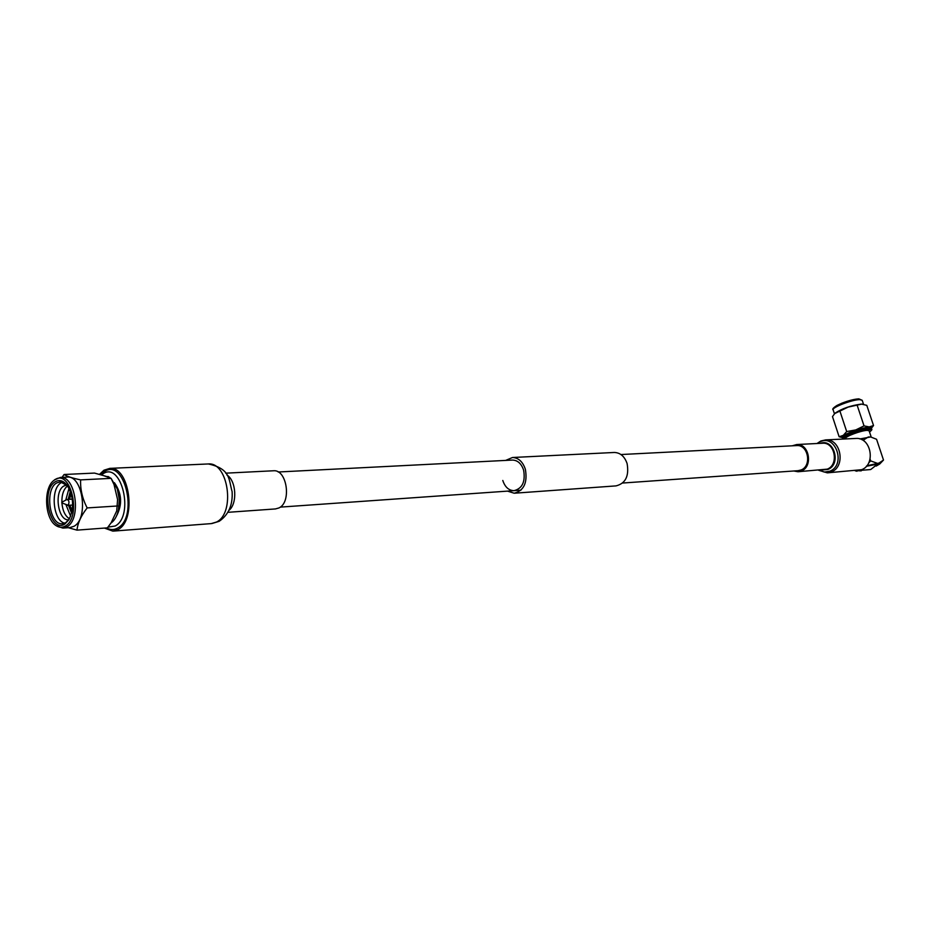 <?xml version="1.0" encoding="UTF-8"?>
<svg xmlns="http://www.w3.org/2000/svg" width="930" height="930" viewBox="0 0 930 930"><rect width="100%" height="100%" fill="white"/><g stroke="black" fill="none" stroke-linecap="round" stroke-linejoin="round"><path stroke-width="1.4" d="M514.65 493.191L616.02 485.89C625.565 483.484 629.25 476.032 627.099 463.535C624.588 456.409 620.356 452.724 614.416 452.468L613.986 452.492M507.536 491.133L514.209 493.226C523.892 490.691 527.624 482.74 525.392 469.359C522.823 461.733 518.522 457.781 512.5 457.502L505.676 460.408M502.793 480.461C505.002 487.088 508.757 490.494 514.034 490.668C522.346 488.506 525.543 481.694 523.637 470.22C521.439 463.686 517.743 460.292 512.57 460.059L512.198 460.071M104.416 528.077L112.856 531.135L118.017 529.554C136.954 520.335 129.63 466.244 109.845 468.371L103.974 470.196L99.673 474.207L111.112 478.357L114.03 484.577L117.587 499.561L116.727 510.907L111.147 522.788L107.392 527.856L76.981 530.135C77.76 522.986 81.154 515.58 87.176 507.92C82.398 498.724 80.224 489.366 80.631 479.88C72.482 478.194 66.972 476.404 64.1 474.498L62.008 477.357M227.955 512.314L275.466 508.931L279.023 507.92C291.764 502.142 286.963 469.383 273.629 470.766L273.222 470.778M63.287 528.066L69.866 527.589L73.958 526.299C88.734 518.847 82.921 475.381 67.437 477.09L66.972 477.113M66.309 527.147L76.981 530.135M56.428 525.834L62.81 528.101L66.902 526.81C81.654 519.335 75.841 475.718 60.38 477.427L54.51 479.903M54.719 479.834L53.824 480.473C43.199 487.994 44.675 518.696 55.986 525.555C59.148 527.659 62.264 527.81 65.356 526.02C82.061 517.115 70.633 468.092 54.719 479.834M64.891 523.997L68.971 519.649C74.249 508.106 73.703 496.748 67.332 485.565C63.484 480.601 59.427 479.357 55.172 481.821C40.35 490.215 50.301 533.925 64.891 523.997M67.53 485.844L60.299 481.798L56.591 482.984C44.512 489.61 49.488 525.299 62.322 523.764L65.739 522.683L69.425 518.847M62.391 482.089L61.113 482.751C50.069 488.773 52.94 520.928 64.751 523.195M66.82 485.018L63.856 485.983C53.684 491.517 58.044 521.463 68.808 519.754M70.32 491.249L68.157 499.398M68.506 505.304L71.587 513.139M71.064 493.446L69.541 499.317M69.878 505.223L72.075 510.861M71.052 493.377L70.517 494.725M71.389 509.687L72.063 510.93M61.764 502.863L68.018 505.211C69.529 502.735 69.262 500.817 67.227 499.445L66.728 499.608M62.031 503.316L61.973 502.154L62.031 503.316M107.961 527.159L115.169 526.02C134.687 515.964 121.412 460.583 102.846 473.928L102.614 474.079M106.59 527.915C110.345 530.042 114.03 530.077 117.657 528.031C138.837 517.173 124.434 457.211 104.323 471.696L101.521 474.009M64.1 474.498L94.5 473.079L108.705 477.067M116.355 516.29C122.586 504.676 121.946 493.481 114.413 482.705M118.482 509.71L119.342 499.643L117.296 489.029M110.926 523.113C114.39 520.695 116.855 516.499 118.308 510.512C119.865 503.258 119.517 496.074 117.273 488.936L111.379 478.869M110.1 477.764L107.973 476.462M117.587 499.561L114.03 484.577M111.147 522.788L116.727 510.907M111.112 478.357L80.631 479.88M117.668 505.978L87.176 507.92M70.68 492.249L68.797 499.352M69.145 505.269L71.831 512.105M69.006 488.297L65.763 500.119M66.03 504.874L70.61 516.231M67.576 485.913C63.682 489.041 61.775 494.469 61.868 502.212M61.926 503.27C62.729 510.977 65.24 516.138 69.471 518.766M877.874 464.093L866.365 466.279M843.161 439.053L842.301 437.24C840.767 435.17 861.668 427.335 868.922 427.289L871.271 427.835L871.677 429.055C872.328 429.428 871.619 430.404 869.515 431.973C871.922 430.358 871.736 429.579 868.957 429.614C862.098 429.683 842.324 437.077 843.743 439.03M871.398 428.219L873.537 425.533L869.213 426.905L864.04 425.894L855.774 429.927L846.684 431.555L843.289 435.356L839.127 436.751L842.406 437.612M842.696 438.425C841.162 436.368 862.075 428.544 869.317 428.486L871.666 429.032M845.975 438.925L845.788 438.367C844.568 436.716 861.389 430.427 867.225 430.369L869.132 430.799L871.212 437.042M859.878 438.948L870.701 436.949L868.271 436.984L863.691 439.89L864.11 441.122M859.808 399.633L862.203 400.295L858.843 398.854C852.089 399.47 844.8 401.667 836.988 405.434C833.292 407.782 832.013 409.247 833.129 409.828L833.129 409.828C831.513 407.526 852.473 399.505 859.808 399.633M835 413.257L835.117 413.129C842.127 408.514 850.857 405.503 861.296 404.085L862.773 404.178M839.127 436.751L832.49 416.605L834.71 413.559L848.16 407.084L861.61 404.143L866.783 405.341L873.537 425.533M870.062 459.06L870.678 460.896L868.667 462.908M862.133 439.867L863.691 439.89M866.783 465.802L879.013 463.059L879.71 464.012L876.153 466.081M861.227 470.859L856.565 470.696M879.013 463.059L883.5 460.048L876.56 439.262L870.561 436.926M870.678 460.896L877.002 463.198M855.228 470.789L857.018 471.231M841.371 403.388C848.311 400.656 854.077 399.156 858.657 398.865M839.964 411.223L846.684 431.555M857.262 405.538L864.04 425.894M792.221 445.807L796.754 444.528C809.205 443.401 813.308 466.639 801.393 470.964L798.056 471.743L793.778 470.987M796.429 445.586L796.778 445.575C808.275 444.528 812.076 465.976 801.079 469.976L797.987 470.696M855.577 438.46L856.042 438.437C871.154 437.135 876.06 464.582 861.599 469.697L827.77 472.812M877.781 463.977L870.806 469.464M113.472 531.088L211.191 523.613L216.423 522.079C235.581 513.232 228.35 461.896 208.332 463.954L207.716 463.977M228.954 510.372C237.627 503.653 236.278 480.589 226.885 474.974M817.354 443.494L820.202 441.75C835.907 433.996 846.172 465.128 829.827 471.208L824.352 472.068L819.016 470.243M821.202 440.901L825.712 439.89C840.987 438.553 845.975 466.686 831.35 471.905L827.305 472.847L818.667 470.278M820.388 443.343C833.989 438.053 841.65 464.372 827.921 469.429L822.05 470.034M796.754 444.528L822.678 443.226C835.035 442.122 839.092 464.884 827.27 469.127L798.44 471.708M798.335 470.673L622.682 483.03M520.963 490.18L280.267 507.117M796.778 445.575L620.949 454.538M512.57 460.059L278.198 471.998M614.416 452.468L512.5 457.502M219.05 521.346L211.808 523.567M53.824 480.473L54.928 479.543M72.621 505.048L67.518 505.374M117.517 489.657L117.273 488.936M61.973 502.154L66.82 499.561M72.284 499.154L67.227 499.445M67.437 477.09L60.38 477.427M219.329 521.195C228.652 514.662 232.907 504.804 232.116 491.645C228.594 479.555 230.873 468.86 208.332 463.954L109.845 468.371M273.629 470.766L225.665 473.172M863.552 404.318L862.203 400.295M862.575 404.143L863.214 404.259M834.454 413.827L833.129 409.828M879.792 463.93L883.291 460.269M856.042 438.437L825.712 439.89L820.83 440.994L816.993 443.505M859.076 470.51L870.631 469.545"/></g></svg>
